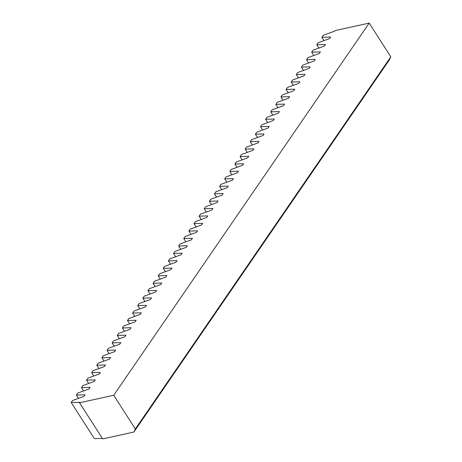 <?xml version="1.0" encoding="UTF-8"?>
<svg xmlns="http://www.w3.org/2000/svg" width="462" height="462" viewBox="0 0 462 462"><rect width="100%" height="100%" fill="white"/><g stroke="black" fill="none" stroke-linecap="round" stroke-linejoin="round"><path stroke-width="0.69" d="M318.907 48.054L316.788 44.745L318.156 42.747L329.522 38.594L330.601 37.029L321.899 37.289L323.273 35.291L334.638 31.145L335.002 30.613L369.184 23.1L390.794 56.82L389.368 59.881L133.905 432.039L135.337 428.973L113.727 395.258L369.184 23.1M313.79 55.509L311.671 52.2L313.04 50.196L324.405 46.05L325.485 44.479L316.788 44.745M308.674 62.965L306.554 59.65L307.923 57.652L319.288 53.505L320.368 51.935L311.671 52.2M303.557 70.415L301.438 67.106L302.806 65.107L314.172 60.955L315.251 59.39L306.554 59.65M298.44 77.87L296.321 74.555L297.69 72.557L309.061 68.411L310.135 66.84L301.438 67.106M293.324 85.326L291.204 82.011L292.579 80.013L303.944 75.86L305.018 74.295L296.321 74.555M288.213 92.775L286.088 89.466L287.462 87.462L298.827 83.316L299.902 81.751L291.204 82.011M283.096 100.231L280.971 96.916L282.346 94.918L293.711 90.771L294.785 89.201L286.088 89.466M277.98 107.686L275.854 104.372L277.229 102.373L288.594 98.221L289.668 96.656L280.971 96.916M272.863 115.136L270.738 111.827L272.112 109.823L283.477 105.677L284.552 104.106L275.854 104.372M267.746 122.592L265.621 119.277L266.996 117.279L278.361 113.132L279.435 111.561L270.738 111.827M262.63 130.041L260.504 126.732L261.879 124.734L273.244 120.582L274.318 119.017L265.621 119.277M257.513 137.497L255.388 134.188L256.762 132.184L268.127 128.038L269.202 126.467L260.504 126.732M252.396 144.953L250.271 141.638L251.646 139.639L263.011 135.493L264.091 133.922L255.388 134.188M247.28 152.402L245.16 149.093L246.529 147.095L257.894 142.943L258.974 141.378L250.271 141.638M242.163 159.858L240.044 156.543L241.412 154.545L252.778 150.398L253.857 148.828L245.16 149.093M237.046 167.313L234.927 163.998L236.296 162L247.661 157.848L248.741 156.283L240.044 156.543M231.93 174.763L229.81 171.454L231.179 169.45L242.55 165.304L243.624 163.739L234.927 163.998M226.813 182.219L224.694 178.904L226.068 176.906L237.433 172.759L238.507 171.188L229.81 171.454M221.702 189.674L219.577 186.359L220.952 184.361L232.317 180.209L233.391 178.644L224.694 178.904M216.586 197.124L214.46 193.815L215.835 191.811L227.2 187.664L228.274 186.099L219.577 186.359M211.469 204.579L209.344 201.265L210.718 199.266L222.083 195.12L223.158 193.549L214.46 193.815M206.352 212.035L204.227 208.72L205.602 206.722L216.967 202.57L218.041 201.005L209.344 201.265M201.236 219.485L199.11 216.176L200.485 214.172L211.85 210.025L212.924 208.454L204.227 208.72M196.119 226.94L193.994 223.625L195.368 221.627L206.733 217.481L207.808 215.91L199.11 216.176M191.002 234.39L188.877 231.081L190.252 229.083L201.617 224.93L202.691 223.365L193.994 223.625M185.886 241.845L183.761 238.536L185.135 236.532L196.5 232.386L197.58 230.815L188.877 231.081M180.769 249.301L178.65 245.986L180.018 243.988L191.383 239.836L192.463 238.271L183.761 238.536M175.652 256.751L173.533 253.442L174.902 251.444L186.267 247.291L187.347 245.726L178.65 245.986M170.536 264.206L168.416 260.891L169.785 258.893L181.15 254.747L182.23 253.176L173.533 253.442M165.419 271.662L163.3 268.347L164.668 266.349L176.034 262.197L177.113 260.632L168.416 260.891M160.302 279.112L158.183 275.802L159.552 273.799L170.923 269.652L171.997 268.087L163.3 268.347M155.186 286.567L153.066 283.252L154.441 281.254L165.806 277.108L166.88 275.537L158.183 275.802M150.075 294.023L147.95 290.708L149.324 288.71L160.689 284.557L161.764 282.992L153.066 283.252M144.958 301.472L142.833 298.163L144.208 296.159L155.573 292.013L156.647 290.442L147.95 290.708M139.842 308.928L137.716 305.613L139.091 303.615L150.456 299.468L151.53 297.898L142.833 298.163M134.725 316.378L132.6 313.069L133.974 311.07L145.339 306.918L146.414 305.353L137.716 305.613M129.608 323.833L127.483 320.524L128.858 318.52L140.223 314.374L141.297 312.803L132.6 313.069M124.492 331.289L122.366 327.974L123.741 325.976L135.106 321.829L136.18 320.258L127.483 320.524M119.375 338.738L117.25 335.429L118.624 333.431L129.989 329.279L131.064 327.714L122.366 327.974M114.258 346.194L112.133 342.879L113.508 340.881L124.873 336.734L125.953 335.164L117.25 335.429M109.142 353.649L107.022 350.335L108.391 348.336L119.756 344.184L120.836 342.619L112.133 342.879M104.025 361.099L101.906 357.79L103.274 355.786L114.64 351.64L115.719 350.075L107.022 350.335M98.908 368.555L96.789 365.24L98.158 363.242L109.523 359.095L110.603 357.524L101.906 357.79M93.792 376.01L91.672 372.695L93.041 370.697L104.412 366.545L105.486 364.98L96.789 365.24M88.675 383.46L86.556 380.151L87.93 378.147L99.295 374.001L100.37 372.43L91.672 372.695M83.564 390.916L81.439 387.601L82.814 385.603L94.179 381.456L95.253 379.885L86.556 380.151M78.448 398.365L76.322 395.056L77.697 393.058L89.062 388.906L90.136 387.341L81.439 387.601M102.373 438.392L94.364 438.634L71.206 402.512L72.58 400.508L83.945 396.361L85.02 394.791L76.322 395.056M71.206 402.512L79.903 402.246L79.545 402.772L113.727 395.258M79.545 402.772L102.697 438.9L133.905 432.039M324.024 40.604L321.899 37.289M135.337 428.973L390.794 56.82"/></g></svg>
